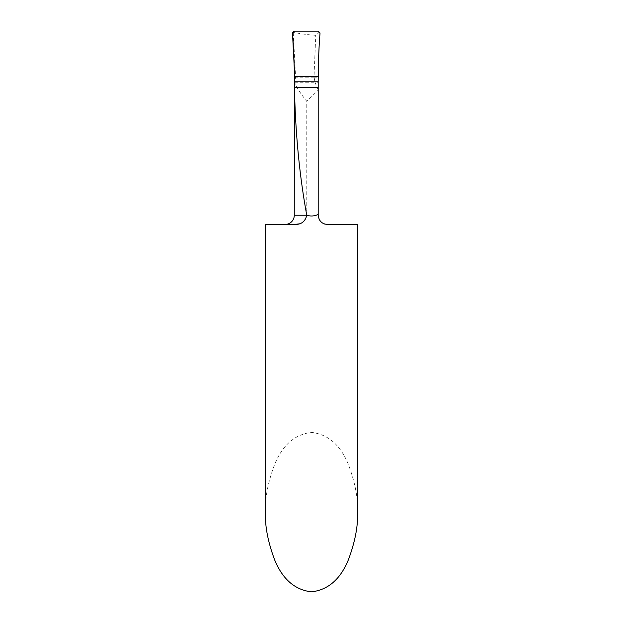 <?xml version="1.0" encoding="UTF-8"?>
<svg xmlns="http://www.w3.org/2000/svg" width="623" height="623" viewBox="0 0 623 623"><rect width="100%" height="100%" fill="white"/><g stroke="black" fill="none" stroke-linecap="round" stroke-linejoin="round"><path stroke-width="0.47" stroke-dasharray="3.12 2.34" d="M294.531 81.995L294.29 80.608A9.205 9.205 0 0 0 294.757 77.174L294.734 76.637L295.575 76.637L295.606 77.174L294.609 82.259C296.05 86.636 300.099 92.991 306.765 101.308L318.221 90.086L318.221 215.254M318.221 90.086L314.973 82.259L318.221 82.259L318.221 77.789M294.609 82.259L314.973 82.259L314.015 76.637L318.26 76.637L295.575 76.637L314.015 76.637M285.077 224.459L294.811 224.459L285.077 224.459M299.281 223.836L302.723 222.247L305.06 220.083L306.508 217.209L306.765 215.254L306.765 101.308M318.221 89.136L318.221 82.259M357.524 512.129C358.139 498.275 355.071 482.327 348.319 464.299C340.329 444.947 328.056 434.317 311.5 432.409C294.944 434.317 282.671 444.947 274.681 464.299C267.929 482.327 264.861 498.275 265.476 512.129M265.476 224.459L294.811 224.459M318.563 217.739L319.101 219.179M319.856 220.495L320.884 221.733M321.982 222.684L323.501 223.579M324.762 224.07L357.524 224.459M295.575 76.637L294.734 76.637L294.095 64.504M318.221 31.15C319.217 31.75 319.217 32.365 318.221 32.988L315.76 35.332C305.356 34.561 298.199 33.541 294.29 32.271L292.491 32.918M293.269 32.536L295.606 77.174L313.992 77.174L315.76 35.332M306.765 215.254L294.29 215.254M313.992 77.174L318.228 77.174M294.29 31.15L294.29 32.271M318.119 33.089L320.004 33.089"/><path stroke-width="0.93" d="M285.077 224.459A9.205 9.205 0 0 0 294.29 215.254L294.406 80.235A9.205 9.205 0 0 0 294.757 77.174L292.491 32.918L294.29 31.15L318.221 31.15L320.004 33.089C318.859 48.197 318.275 62.713 318.26 76.637L318.221 81.777L294.406 81.777L294.453 87.313C295.38 133.026 299.484 175.663 306.765 215.223L306.765 215.254C305.262 221.539 301.275 224.607 294.811 224.459L265.476 224.459L265.476 512.129C264.861 525.983 267.929 541.932 274.681 559.96C282.671 579.312 294.944 589.942 311.5 591.85C328.056 589.942 340.329 579.312 348.319 559.96C355.071 541.932 358.139 525.983 357.524 512.129L357.524 224.459L327.425 224.459C321.951 224.023 318.883 220.955 318.221 215.254L318.221 214.429C314.413 216.204 310.597 216.469 306.765 215.223M294.406 80.235L294.406 81.777M318.26 76.637L294.734 76.637L318.26 76.637M318.221 214.429L318.221 81.777M294.811 224.459L299.281 223.836M318.221 215.254L318.563 217.739M319.101 219.179L319.856 220.495M320.884 221.733L321.982 222.684M323.501 223.579L324.762 224.07M320.012 32.988L318.221 31.15L294.29 31.15C290.692 32.536 293.612 37.699 293.075 40.799L294.734 76.637L318.26 76.637C318.275 62.713 318.859 48.197 320.004 33.089M294.29 215.254L306.765 215.254M318.221 87.313L294.453 87.313"/></g></svg>
